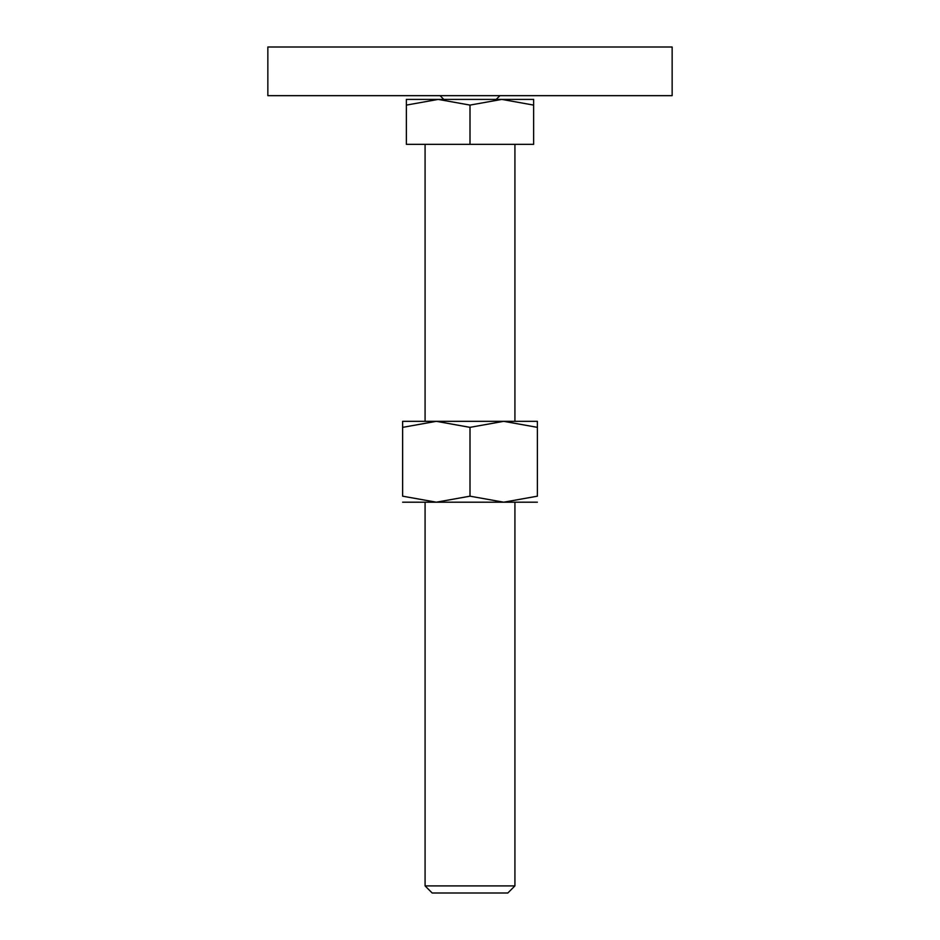 <?xml version="1.0" encoding="UTF-8"?>
<svg xmlns="http://www.w3.org/2000/svg" width="940" height="940" viewBox="0 0 940 940"><rect width="100%" height="100%" fill="white"/><g stroke="black" fill="none" stroke-linecap="round" stroke-linejoin="round"><path stroke-width="1.41" d="M267.853 47L672.147 47L672.147 95.669L267.853 95.669L267.853 47M470 99.405L438.181 99.405L470 105.092L501.819 99.405L470 99.405M425.08 885.903L432.177 893L507.823 893L514.92 885.903L425.08 885.903L425.08 502.195M470 105.092L470 144.325L406.362 144.325L406.362 105.092C406.362 97.478 406.362 97.478 406.362 105.104L438.181 99.405L406.362 99.405M470 144.325L533.638 144.325L533.638 105.092C533.638 97.478 533.638 97.478 533.638 105.104L501.819 99.405L533.638 99.405M537.386 502.195L503.687 502.195L470 496.179L436.313 502.195L402.614 496.179L402.614 427.359C402.614 419.299 402.614 419.299 402.614 427.371L436.313 421.332L470 427.359L503.687 421.332L537.386 427.359C537.386 419.299 537.386 419.299 537.386 427.371L537.386 496.179L503.687 502.195L402.614 502.195M537.386 421.332L402.614 421.332M537.386 496.167C537.386 504.228 537.386 504.228 537.386 496.167M402.614 496.167C402.614 504.228 402.614 504.228 402.614 496.167M470 427.359L470 496.179M443.798 99.405L440.049 95.669M496.203 99.405L499.951 95.669M514.92 144.325L514.92 421.332M514.92 502.195L514.92 885.903M425.08 144.325L425.08 421.332"/></g></svg>
